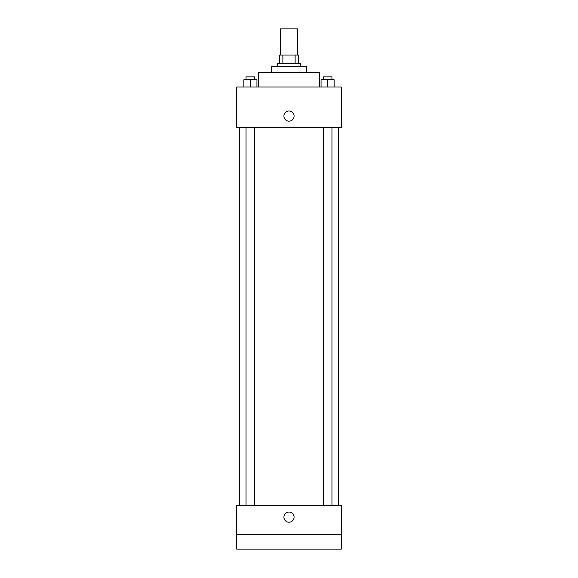 <?xml version="1.0" encoding="UTF-8"?>
<svg xmlns="http://www.w3.org/2000/svg" width="578" height="578" viewBox="0 0 578 578"><rect width="100%" height="100%" fill="white"/><g stroke="black" fill="none" stroke-linecap="round" stroke-linejoin="round"><path stroke-width="0.87" d="M297.721 55.055L297.721 28.9L280.279 28.9L280.279 55.055M282.88 63.775L282.88 55.055L279.557 55.055L279.557 63.775L279.557 55.055M282.88 55.055L298.443 55.055L298.443 63.775M295.12 63.775L295.12 55.055M277.375 66.68L277.375 63.775L300.625 63.775L300.625 66.68M271.566 72.496L271.566 66.68L306.434 66.68L306.434 72.496M258.489 87.025L258.489 72.496L319.511 72.496L319.511 87.025M236.691 87.025L341.309 87.025L341.309 127.709L236.691 127.709L236.691 87.025M289 121.17A5.086 5.086 0 0 1 284.593 113.541A5.086 5.086 0 0 1 293.407 113.541A5.086 5.086 0 0 1 289 121.17M236.691 505.504L341.309 505.504L341.309 549.1L236.691 549.1L236.691 505.504M289 522.216A5.086 5.086 0 0 1 284.593 514.586A5.086 5.086 0 0 1 293.407 514.586A5.086 5.086 0 0 1 289 522.216M236.691 534.571L341.309 534.571M321.057 87.025L321.057 79.757L334.135 79.757L334.135 87.025L334.135 79.757M327.596 87.025L327.596 79.757M331.953 79.757L331.953 76.852L323.232 76.852L323.232 79.757M243.865 87.025L243.865 79.757L256.943 79.757L256.943 87.025L256.943 79.757M250.404 87.025L250.404 79.757M254.768 79.757L254.768 76.852L246.047 76.852L246.047 79.757M338.405 505.504L338.405 127.709M239.595 505.504L239.595 127.709M323.232 127.709L323.232 505.504M331.953 127.709L331.953 505.504M254.768 505.504L254.768 127.709M246.047 505.504L246.047 127.709"/></g></svg>
